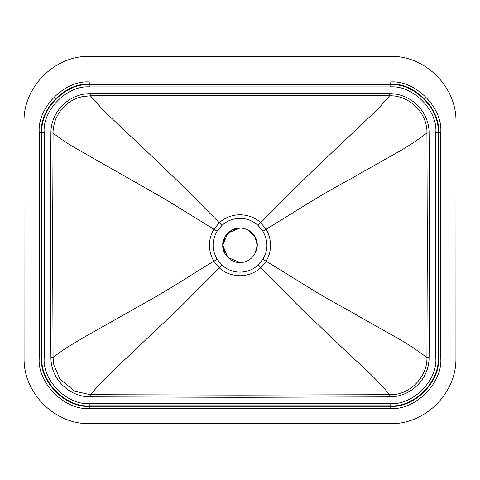 <?xml version="1.0" encoding="UTF-8"?>
<svg xmlns="http://www.w3.org/2000/svg" width="480" height="480" viewBox="0 0 480 480"><rect width="100%" height="100%" fill="white"/><g stroke="black" fill="none" stroke-linecap="round" stroke-linejoin="round"><path stroke-width="0.72" d="M240 93.228L389.664 93.666C410.934 93.432 429.252 111.696 429.084 132.996C429.66 208.248 429.63 288.12 429.084 357.498C429.252 378.756 410.994 397.044 389.658 396.834L240 397.308L90.342 396.834C69.066 397.062 50.748 378.798 50.916 357.498C50.364 287.226 50.34 208.23 50.916 132.996C50.748 111.738 69.012 93.45 90.336 93.666L240 93.228L240 214.734C248.52 215.07 255.39 217.692 260.604 222.6L266.106 229.248C267.378 230.874 268.65 234.138 269.916 239.04C270.522 242.682 270.696 245.484 270.444 247.458C270.132 252.294 268.686 256.89 266.112 261.24L260.616 267.882C254.952 272.922 248.082 275.544 240 275.754L240 395.094L389.64 394.692C409.368 395.64 427.68 376.758 426.936 357.48L427.296 245.244L426.936 133.014C427.626 113.292 409.5 95.238 389.646 95.802L240 95.43L90.354 95.802L82.704 96.588C78.078 97.548 73.734 99.36 69.672 102.024C66.306 103.968 62.844 107.43 59.286 112.41C56.94 116.166 55.404 119.418 54.684 122.178C53.46 126.96 52.914 130.566 53.064 133.014C52.524 282.654 52.53 207.84 53.064 357.48L53.814 364.884L59.988 379.092L74.478 391.164L90.36 394.692L240 395.094L240 397.308M224.97 253.668L222.768 245.13L225.078 236.628L231.384 230.322L240 228.012L227.814 233.058L222.768 245.244L227.814 257.424L240 262.476C252.738 263.058 261.798 247.368 254.922 236.628C251.472 231.12 246.498 228.246 240 228.012C231.474 227.244 222 236.718 222.768 245.244C222 253.77 231.474 263.244 240 262.476L240 275.754C231.498 275.43 224.628 272.808 219.384 267.882L221.946 265.086C227.208 269.742 233.226 272.094 240 272.142C246.996 272.01 253.014 269.658 258.054 265.086L262.878 259.248C268.272 250.14 268.272 240.804 262.878 231.234L258.048 225.396L260.604 222.6C292.746 190.752 296.946 185.532 336.198 148.578L377.634 109.326L389.646 95.802L389.664 93.666M262.878 231.234L266.106 229.248C308.85 203.244 313.152 199.338 352.158 178.08C369.69 167.82 399.192 151.752 405.69 147.558L413.328 142.788L426.936 133.014L429.084 132.996M262.878 259.248L266.112 261.24C309.45 287.478 312.144 290.61 349.926 311.142C366.924 321.126 397.158 337.662 405.186 342.66L413.094 347.586L426.936 357.48L429.084 357.498M258.054 265.086L293.448 300.708C298.632 306.57 318.876 325.146 333.438 339.288C361.002 365.682 350.616 355.338 366.624 370.434C375.51 378.6 384.726 388.83 385.494 389.904L389.64 394.692L389.658 396.834M90.342 396.834L90.36 394.692L101.376 382.284L111.372 372.336L178.608 308.724L219.384 267.882L213.888 261.24C210.93 256.332 209.46 250.788 209.484 244.602C209.556 239.28 211.026 234.162 213.894 229.248L219.396 222.6C225.03 217.566 231.894 214.944 240 214.734L240 218.346C232.938 218.502 226.926 220.848 221.952 225.396L217.122 231.234C211.728 240.33 211.728 249.666 217.122 259.248L221.946 265.086M50.916 357.498L53.064 357.48C56.76 354.384 66.954 347.382 69.978 345.63L87.138 335.484L144.096 303.342C173.34 287.208 199.566 269.364 213.888 261.24L217.122 259.248M50.916 132.996L53.064 133.014C58.38 137.52 71.172 145.788 71.868 146.064L164.148 198.612L217.122 231.234M90.336 93.666L90.354 95.802L104.394 111.402L145.194 149.928C162.756 166.542 190.152 192.774 200.358 203.67L221.952 225.396M89.766 56.28L88.794 56.316C54.348 56.034 23.616 86.862 24.006 121.308L24.066 358.71C23.688 393.156 54.414 423.966 88.86 423.684L391.14 423.684C425.586 423.966 456.312 393.156 455.928 358.71L455.994 121.308C456.384 86.862 425.652 56.034 391.206 56.316L89.766 56.28M258.048 225.396C252.846 220.758 246.828 218.412 240 218.346L240 228.012M254.922 253.86L257.232 245.244L254.922 236.628L257.232 245.244L254.922 253.86L257.232 245.244L255.036 236.832L248.454 230.232M224.376 252.504L222.768 245.244L224.376 237.978M435.804 132.594L435.804 357.888L438.048 357.9C440.076 381.6 413.802 407.85 390.102 405.804L390.096 403.56L89.904 403.56C67.314 405.516 42.264 380.484 44.196 357.888L44.196 132.594C42.264 110.004 67.314 84.972 89.904 86.928L390.096 86.928C412.686 84.972 437.736 110.004 435.804 132.594L438.048 132.588L438.048 357.9L438.516 357.9C440.568 381.834 414.03 408.342 390.102 406.272L390.102 405.804L89.898 405.804L89.904 403.56M435.804 357.888C437.736 380.484 412.686 405.516 390.096 403.56M390.096 86.928L390.102 84.684C413.802 82.638 440.076 108.888 438.048 132.588L438.516 132.588L438.516 357.9L440.76 357.912L440.76 132.576C442.902 107.544 415.146 79.806 390.108 81.972L89.892 81.972C64.854 79.806 37.098 107.544 39.24 132.576L39.24 357.912C37.098 382.944 64.854 410.676 89.892 408.516L89.898 406.272C65.97 408.342 39.432 381.834 41.484 357.9L41.484 132.588C39.432 108.654 65.97 82.146 89.898 84.216L390.102 84.216L390.102 84.684L89.898 84.684L89.904 86.928M89.892 408.516L390.108 408.516L390.102 406.272L89.898 406.272L89.898 405.804C66.198 407.85 39.924 381.6 41.952 357.9L41.952 132.588L44.196 132.594M39.24 132.576L41.952 132.588C39.924 108.888 66.198 82.638 89.898 84.684L89.892 81.972M39.24 357.912L44.196 357.888M390.108 408.516C415.146 410.676 442.902 382.944 440.76 357.912M390.108 81.972L390.102 84.216C414.03 82.146 440.568 108.654 438.516 132.588L440.76 132.576"/></g></svg>
